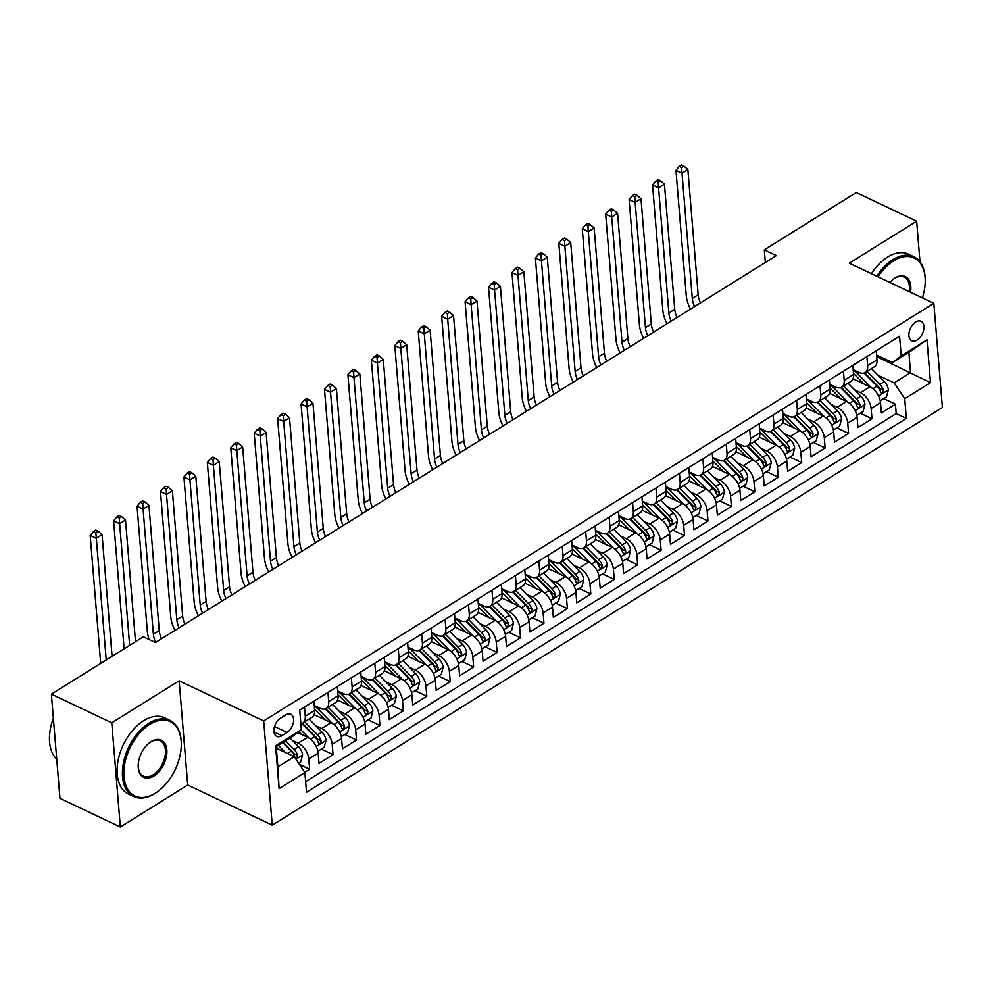 <?xml version="1.0" encoding="UTF-8"?>
<svg xmlns="http://www.w3.org/2000/svg" width="992" height="992" viewBox="0 0 992 992"><rect width="100%" height="100%" fill="white"/><g stroke="black" fill="none" stroke-linecap="round" stroke-linejoin="round"><path stroke-width="1.49" d="M915.666 322.04A10.8 6.584 115.4 0 0 909.168 332.047A10.8 6.584 115.4 0 0 911.784 340.802A10.8 6.584 115.4 0 0 917.154 340.058A10.8 6.584 115.4 0 0 923.651 330.051A10.8 6.584 115.4 0 0 921.035 321.296A10.8 6.584 115.4 0 0 915.666 322.04M272.254 825.158L942.4 407.514L933.832 303.316L263.686 720.948L272.254 825.158L187.711 785.019L179.143 680.822L111.774 722.796L120.342 827.006L187.711 785.019M120.342 827.006L59.954 798.337L51.386 694.14L111.774 722.796M304.718 772.322L309.64 769.259L299.448 764.41M297.662 732.567L307.582 737.279A13.491 7.75 58.1 0 1 318.159 753.126L319.015 763.406L333.064 754.652L321.358 749.096M314.129 714.662L331.006 722.684A13.491 7.75 -121.9 0 1 341.595 738.532L342.438 748.811L356.5 740.044L344.794 734.489M337.553 700.067L354.442 708.077A13.491 7.75 -121.9 0 1 365.031 723.924L365.874 734.204L379.936 725.45L368.23 719.882M360.989 685.46L377.865 693.47A13.491 7.75 -121.9 0 1 388.455 709.33L389.31 719.609L403.36 710.842L391.654 705.287M384.425 670.852L401.301 678.875A13.491 7.75 -121.9 0 1 411.891 694.722L412.734 705.002L426.796 696.235L415.09 690.68M407.848 656.258L424.737 664.268A13.491 7.75 -121.9 0 1 435.327 680.115L436.17 690.395L450.232 681.64L438.514 676.085M431.284 641.65L448.161 649.661A13.491 7.75 -121.9 0 1 458.75 665.52L459.594 675.8L473.655 667.033L461.95 661.478M454.72 627.043L471.597 635.066A13.491 7.75 -121.9 0 1 482.186 650.913L483.03 661.193L497.091 652.426L485.386 646.871M478.144 612.448L495.033 620.459A13.491 7.75 -121.9 0 1 505.622 636.306L506.466 646.586L520.527 637.831L508.809 632.276M501.58 597.841L518.456 605.852A13.491 7.75 -121.9 0 1 529.046 621.711L529.889 631.991L543.951 623.224L532.245 617.669M525.016 583.246L541.892 591.257A13.491 7.75 -121.9 0 1 552.482 607.104L553.325 617.384L567.387 608.629L555.681 603.062M548.44 568.639L565.328 576.65A13.491 7.75 -121.9 0 1 575.918 592.497L576.761 602.776L590.823 594.022L579.105 588.467M571.876 554.032L588.752 562.055A13.491 7.75 -121.9 0 1 599.342 577.902L600.185 588.182L614.246 579.415L602.541 573.86M595.312 539.437L612.188 547.448A13.491 7.75 -121.9 0 1 622.778 563.295L623.621 573.574L637.682 564.82L625.977 559.252M618.735 524.83L635.624 532.84A13.491 7.75 -121.9 0 1 646.214 548.7L647.057 558.98L661.106 550.213L649.4 544.658M642.171 510.223L659.048 518.246A13.491 7.75 -121.9 0 1 669.637 534.093L670.48 544.372L684.542 535.606L672.836 530.05M665.607 495.628L682.484 503.638A13.491 7.75 -121.9 0 1 693.073 519.486L693.916 529.765L707.978 521.011L696.272 515.456M689.031 481.021L705.92 489.031A13.491 7.75 -121.9 0 1 716.497 504.891L717.352 515.17L731.402 506.404L719.696 500.848M712.467 466.414L729.343 474.436A13.491 7.75 -121.9 0 1 739.933 490.284L740.776 500.563L754.838 491.796L743.132 486.241M735.903 451.819L752.779 459.829A13.491 7.75 -121.9 0 1 763.369 475.676L764.212 485.956L778.274 477.202L766.568 471.646M759.326 437.212L776.215 445.222A13.491 7.75 -121.9 0 1 786.792 461.082L787.648 471.361L801.697 462.594L789.992 457.039M782.762 422.617L799.639 430.627A13.491 7.75 -121.9 0 1 810.228 446.474L811.072 456.754L825.133 448L813.428 442.432M806.198 408.01L823.075 416.02A13.491 7.75 -121.9 0 1 833.664 431.88L834.508 442.147L848.569 433.392L836.864 427.837M829.622 393.402L846.511 401.425A13.491 7.75 -121.9 0 1 857.088 417.272L857.944 427.552L871.993 418.785L860.287 413.23M866.884 356.587L867.628 365.701A13.491 7.75 58.1 0 1 865.111 372.57A13.491 7.75 58.1 0 1 858.898 372.384L853.182 369.669M843.448 371.182L844.204 380.308A13.491 7.75 58.1 0 1 841.675 387.165A13.491 7.75 58.1 0 1 835.462 386.979L829.746 384.264M820.024 385.789L820.768 394.903A13.491 7.75 58.1 0 1 818.239 401.772A13.491 7.75 58.1 0 1 812.039 401.586L806.31 398.871M796.588 400.396L797.332 409.51A13.491 7.75 58.1 0 1 794.815 416.38A13.491 7.75 58.1 0 1 788.603 416.194L782.886 413.478M773.152 414.991L773.909 424.117A13.491 7.75 58.1 0 1 771.379 430.974A13.491 7.75 58.1 0 1 765.167 430.788L759.45 428.073M749.729 429.598L750.473 438.712A13.491 7.75 58.1 0 1 747.943 445.582A13.491 7.75 58.1 0 1 741.743 445.396L736.027 442.68M726.293 444.193L727.037 453.319A13.491 7.75 58.1 0 1 724.52 460.176A13.491 7.75 58.1 0 1 718.307 459.99L712.591 457.287M702.857 458.8L703.613 467.914A13.491 7.75 58.1 0 1 701.084 474.784A13.491 7.75 58.1 0 1 694.871 474.598L689.155 471.882M679.433 473.407L680.177 482.521A13.491 7.75 58.1 0 1 677.648 489.391A13.491 7.75 58.1 0 1 671.448 489.205L665.731 486.489M655.997 488.002L656.741 497.128A13.491 7.75 58.1 0 1 654.224 503.986A13.491 7.75 58.1 0 1 648.012 503.8L642.295 501.096M632.561 502.609L633.318 511.723A13.491 7.75 58.1 0 1 630.788 518.593A13.491 7.75 58.1 0 1 624.576 518.407L618.859 515.691M609.138 517.216L609.882 526.33A13.491 7.75 58.1 0 1 607.364 533.2A13.491 7.75 58.1 0 1 601.152 533.014L595.436 530.298M585.702 531.811L586.458 540.938A13.491 7.75 58.1 0 1 583.928 547.795A13.491 7.75 58.1 0 1 577.716 547.609L572 544.893M562.266 546.418L563.022 555.532A13.491 7.75 58.1 0 1 560.492 562.402A13.491 7.75 58.1 0 1 554.28 562.216L548.564 559.5M538.842 561.026L539.586 570.14A13.491 7.75 58.1 0 1 537.069 577.009A13.491 7.75 58.1 0 1 530.856 576.823L525.14 574.108M515.406 575.62L516.162 584.747A13.491 7.75 58.1 0 1 513.633 591.604A13.491 7.75 58.1 0 1 507.42 591.418L501.704 588.702M491.97 590.228L492.726 599.342A13.491 7.75 58.1 0 1 490.197 606.211A13.491 7.75 58.1 0 1 483.984 606.025L478.268 603.31M468.546 604.822L469.29 613.949A13.491 7.75 58.1 0 1 466.773 620.806A13.491 7.75 58.1 0 1 460.561 620.62L454.844 617.917M445.11 619.43L445.867 628.544A13.491 7.75 58.1 0 1 443.337 635.413A13.491 7.75 58.1 0 1 437.125 635.227L431.408 632.512M421.687 634.037L422.431 643.151A13.491 7.75 58.1 0 1 419.901 650.02A13.491 7.75 58.1 0 1 413.689 649.834L407.972 647.119M398.251 648.632L398.995 657.758A13.491 7.75 58.1 0 1 396.478 664.615A13.491 7.75 58.1 0 1 390.265 664.429L384.549 661.726M374.815 663.239L375.571 672.353A13.491 7.75 58.1 0 1 373.042 679.222A13.491 7.75 58.1 0 1 366.829 679.036L361.113 676.321M351.391 677.846L352.135 686.96A13.491 7.75 58.1 0 1 349.606 693.83A13.491 7.75 58.1 0 1 343.406 693.644L337.677 690.928M327.955 692.441L328.699 701.567A13.491 7.75 58.1 0 1 326.182 708.424A13.491 7.75 58.1 0 1 319.97 708.238L314.253 705.523M51.386 694.14L143.356 636.827L155.434 642.556L776.376 255.589L764.299 249.848L765.34 262.458M281.889 735.655L287.048 732.443A10.453 6.374 115.4 0 0 293.347 722.746A10.453 6.374 115.4 0 0 290.817 714.265A10.453 6.374 115.4 0 0 285.609 714.984L280.451 718.196A10.453 6.374 115.4 0 0 274.164 727.892A10.453 6.374 115.4 0 0 276.694 736.374A10.453 6.374 115.4 0 0 281.889 735.655L273.953 731.885M892.478 362.588L901.207 355.917L899.583 336.201L299.733 710.024L301.357 729.74L292.628 736.424L276.222 746.641L277.884 766.915L294.289 756.698L304.879 772.545L306.503 792.261L906.353 418.438L904.729 398.722L894.139 382.875L910.544 372.645L908.87 352.371L892.478 362.588L876.606 355.062M901.207 355.917L926.987 339.847L930.508 382.664L904.729 398.722M304.879 772.545L279.099 788.615L275.578 745.81L301.357 729.74M854.546 389.794L860.56 392.658A13.491 7.75 58.1 0 1 871.15 408.506L871.993 418.785M853.058 378.808L869.934 386.818L860.56 392.658M831.11 404.401L837.136 407.266A13.491 7.75 58.1 0 1 847.726 423.113L848.569 433.392M807.686 419.008L813.7 421.86A13.491 7.75 58.1 0 1 824.29 437.72L825.133 448M784.25 433.603L790.264 436.468A13.491 7.75 58.1 0 1 800.854 452.315L801.697 462.594M760.814 448.21L766.841 451.062A13.491 7.75 58.1 0 1 777.43 466.922L778.274 477.202M737.391 462.818L743.405 465.67A13.491 7.75 58.1 0 1 753.994 481.517L754.838 491.796M713.955 477.412L719.969 480.277A13.491 7.75 58.1 0 1 730.558 496.124L731.402 506.404M690.519 492.02L696.545 494.872A13.491 7.75 58.1 0 1 707.135 510.731L707.978 521.011M667.095 506.627L673.109 509.479A13.491 7.75 58.1 0 1 683.699 525.326L684.542 535.606M643.659 521.222L649.673 524.086A13.491 7.75 58.1 0 1 660.263 539.933L661.106 550.213M620.223 535.829L626.25 538.681A13.491 7.75 58.1 0 1 636.839 554.54L637.682 564.82M596.8 550.424L602.814 553.288A13.491 7.75 58.1 0 1 613.403 569.135L614.246 579.415M573.364 565.031L579.378 567.895A13.491 7.75 58.1 0 1 589.967 583.742L590.823 594.022M549.928 579.638L555.954 582.49A13.491 7.75 58.1 0 1 566.544 598.35L567.387 608.629M526.504 594.233L532.518 597.097A13.491 7.75 58.1 0 1 543.108 612.944L543.951 623.224M503.068 608.84L509.094 611.692A13.491 7.75 58.1 0 1 519.672 627.552L520.527 637.831M479.632 623.447L485.658 626.299A13.491 7.75 58.1 0 1 496.248 642.146L497.091 652.426M456.208 638.042L462.222 640.906A13.491 7.75 58.1 0 1 472.812 656.754L473.655 667.033M432.772 652.649L438.799 655.501A13.491 7.75 58.1 0 1 449.376 671.361L450.232 681.64M409.336 667.256L415.363 670.108A13.491 7.75 58.1 0 1 425.952 685.956L426.796 696.235M385.913 681.851L391.927 684.716A13.491 7.75 58.1 0 1 402.516 700.563L403.36 710.842M362.477 696.458L368.503 699.31A13.491 7.75 58.1 0 1 379.093 715.17L379.936 725.45M339.053 711.053L345.067 713.918A13.491 7.75 58.1 0 1 355.657 729.765L356.5 740.044M315.617 725.66L321.631 728.525A13.491 7.75 58.1 0 1 332.221 744.372L333.064 754.652M292.181 740.268L298.208 743.12A13.491 7.75 58.1 0 1 308.797 758.979L309.64 769.259M305.623 781.671L896.21 413.614L895.429 404.19L883.723 398.623M869.934 386.818A13.491 7.75 -121.9 0 1 880.524 402.665L881.367 412.945L895.429 404.19M313.894 701.208L314.65 710.322A13.491 7.75 58.1 0 1 312.12 717.191L302.746 723.032A13.491 7.75 58.1 0 1 300.861 723.689M304.519 707.048L305.276 716.162A13.491 7.75 58.1 0 1 302.746 723.032M326.182 708.424L335.556 702.584A13.491 7.75 -121.9 0 0 338.074 695.727L337.33 686.6M349.606 693.83L358.98 687.989A13.491 7.75 -121.9 0 0 361.51 681.12L360.753 672.006M373.042 679.222L382.416 673.382A13.491 7.75 -121.9 0 0 384.946 666.512L384.189 657.398M396.478 664.615L405.852 658.775A13.491 7.75 -121.9 0 0 408.369 651.918L407.625 642.791M419.901 650.02L429.276 644.18A13.491 7.75 -121.9 0 0 431.805 637.31L431.049 628.196M443.337 635.413L452.712 629.573A13.491 7.75 -121.9 0 0 455.229 622.703L454.485 613.589M466.773 620.806L476.135 614.966A13.491 7.75 -121.9 0 0 478.665 608.108L477.921 598.982M490.197 606.211L499.571 600.371A13.491 7.75 -121.9 0 0 502.101 593.501L501.344 584.387M513.633 591.604L523.007 585.764A13.491 7.75 -121.9 0 0 525.524 578.906L524.78 569.78M537.069 577.009L546.431 571.169A13.491 7.75 -121.9 0 0 548.96 564.299L548.216 555.173M560.492 562.402L569.867 556.562A13.491 7.75 -121.9 0 0 572.396 549.692L571.64 540.578M583.928 547.795L593.303 541.954A13.491 7.75 -121.9 0 0 595.82 535.097L595.076 525.971M607.364 533.2L616.726 527.36A13.491 7.75 -121.9 0 0 619.256 520.49L618.512 511.376M630.788 518.593L640.162 512.752A13.491 7.75 -121.9 0 0 642.692 505.883L641.936 496.769M654.224 503.986L663.598 498.145A13.491 7.75 -121.9 0 0 666.116 491.288L665.372 482.162M677.648 489.391L687.022 483.55A13.491 7.75 -121.9 0 0 689.552 476.681L688.808 467.567M701.084 474.784L710.458 468.943A13.491 7.75 -121.9 0 0 712.988 462.074L712.231 452.96M724.52 460.176L733.894 454.336A13.491 7.75 -121.9 0 0 736.411 447.479L735.667 438.352M747.943 445.582L757.318 439.741A13.491 7.75 -121.9 0 0 759.847 432.872L759.103 423.758M771.379 430.974L780.754 425.134A13.491 7.75 -121.9 0 0 783.283 418.277L782.527 409.15M794.815 416.38L804.19 410.539A13.491 7.75 -121.9 0 0 806.707 403.67L805.963 394.543M818.239 401.772L827.613 395.932A13.491 7.75 -121.9 0 0 830.143 389.062L829.386 379.948M841.675 387.165L851.049 381.325A13.491 7.75 -121.9 0 0 853.579 374.468L852.822 365.341M865.111 372.57L874.485 366.73A13.491 7.75 -121.9 0 0 877.002 359.86L876.258 350.746M276.346 748.179L294.289 756.698M919.993 261.752L916.658 221.204L856.27 192.535L764.299 249.848M922.982 298.158L922.845 296.397M916.658 221.204L849.288 263.178L933.832 303.316M179.143 680.822L263.686 720.948M876.742 356.599L930.508 382.664M877.97 375.199L894.139 382.875M896.21 413.614L906.353 418.438M276.222 746.641L275.578 745.81M277.884 766.915L279.099 788.615M926.987 339.847L908.87 352.371M298.654 763.245L300.7 761.968L302.585 754.875A8.94 5.134 -121.9 0 0 298.518 746.678L289.999 738.06M285.25 752.407L278.281 745.352M278.268 749.096L276.26 747.063M282.732 742.586L291.251 751.204A8.94 5.134 58.1 0 1 294.847 757.144L295.616 758.21L296.819 758L297.662 755.396A8.94 5.134 -121.9 0 0 294.066 749.444L285.547 740.826M283.253 742.264L292.925 752.048A4.551 2.616 58.1 0 1 294.178 753.746L297.662 755.396M112.084 656.307L102.077 534.638L96.224 538.284L90.185 535.42L100.477 660.61A25.296 14.533 -121.9 0 0 100.837 663.326M106.231 659.965L95.864 532.667L98.208 531.204L95.79 530.063L93.446 531.526L95.864 532.667M93.446 531.526L90.185 535.42M102.077 534.638L98.208 531.204M149.742 724.433A41.156 25.085 115.4 0 0 123.975 776.6A41.156 25.085 115.4 0 0 155.384 793.141A41.156 25.085 115.4 0 0 158.72 790.822A41.156 25.085 115.4 0 0 181.276 743.306A41.156 25.085 115.4 0 0 149.742 724.433M158.435 791.046A42.16 25.705 -64.6 0 1 158.15 791.269A42.16 25.705 -64.6 0 1 154.727 793.65A42.16 25.705 -64.6 0 1 133.759 796.539A42.16 25.705 -64.6 0 1 123.566 762.34A42.16 25.705 -64.6 0 1 148.949 723.242A42.16 25.705 -64.6 0 1 169.917 720.353A42.16 25.705 -64.6 0 1 181.251 742.574A42.16 25.705 -64.6 0 1 181.263 742.946M151.144 741.607A20.572 12.549 -64.6 0 1 166.854 749.878A20.572 12.549 -64.6 0 1 153.971 775.967A20.572 12.549 -64.6 0 1 138.21 766.531A20.572 12.549 -64.6 0 1 149.482 742.772A20.572 12.549 -64.6 0 1 151.144 741.607M138.198 766.159A19.567 11.929 115.4 0 0 143.443 776.116A19.567 11.929 115.4 0 0 153.177 774.777A19.567 11.929 115.4 0 0 164.957 756.636A19.567 11.929 115.4 0 0 160.233 740.764A19.567 11.929 115.4 0 0 150.499 742.103A19.567 11.929 115.4 0 0 149.197 742.996M56.73 759.128A42.16 25.705 -64.6 0 1 53.37 718.208M133.759 796.539L128.439 794.009A42.16 25.705 -64.6 0 1 118.246 759.81A42.16 25.705 -64.6 0 1 143.629 720.713A42.16 25.705 -64.6 0 1 164.61 717.824L169.917 720.353M922.374 297.873A41.156 25.085 115.4 0 0 925.226 279.67A41.156 25.085 115.4 0 0 893.693 260.797A41.156 25.085 115.4 0 0 878.056 276.83M876.767 276.222A42.16 25.705 -64.6 0 1 892.899 259.606A42.16 25.705 -64.6 0 1 913.88 256.717A42.16 25.705 -64.6 0 1 925.214 278.938A42.16 25.705 -64.6 0 1 925.214 279.31M889.936 282.472A20.572 12.549 -64.6 0 1 893.445 279.136A20.572 12.549 -64.6 0 1 895.106 277.971A20.572 12.549 -64.6 0 1 910.507 292.243M909.168 291.598A19.567 11.929 115.4 0 0 904.183 277.128A19.567 11.929 115.4 0 0 894.449 278.467A19.567 11.929 115.4 0 0 893.147 279.36M871.447 273.705A42.16 25.705 -64.6 0 1 887.58 257.077A42.16 25.705 -64.6 0 1 908.56 254.188L913.88 256.717M317.886 751.254L324.136 747.36L326.008 740.268A8.94 5.134 -121.9 0 0 321.954 732.071L309.107 719.076M308.859 737.986L300.998 730.025M301.692 734.489L298.877 731.637M301.742 723.503L314.687 736.597A8.94 5.134 58.1 0 1 318.271 742.549L319.052 743.616L320.242 743.392L321.086 740.788A8.94 5.134 -121.9 0 0 317.502 734.849L304.656 721.841M302.337 723.255L316.361 737.453A4.551 2.616 58.1 0 1 317.614 739.139L321.086 740.788M135.52 641.712L125.513 520.031L119.648 523.677L113.609 520.812L123.913 646.003A25.296 14.533 -121.9 0 0 124.273 648.718M129.654 645.358L119.648 523.677L119.3 518.072L121.644 516.609L119.226 515.456L116.882 516.919L119.3 518.072M116.882 516.919L113.609 520.812M125.513 520.031L121.644 516.609M341.322 736.659L347.56 732.766L349.444 725.673A8.94 5.134 -121.9 0 0 345.377 717.464L332.531 704.469M332.295 723.391L318.717 709.64A25.804 14.83 -121.9 0 0 314.278 705.82M325.128 719.882L317.576 712.244A21.415 12.301 -121.9 0 0 314.588 709.59M325.165 708.896L338.123 722.002A8.94 5.134 58.1 0 1 341.707 727.942L342.488 729.008L343.678 728.785L344.522 726.194A8.94 5.134 -121.9 0 0 340.926 720.242L328.079 707.246M325.76 708.66L339.785 722.846A4.551 2.616 58.1 0 1 341.05 724.544L344.522 726.194M155.719 642.382A16.864 9.684 58.1 0 1 153.376 634.26L143.084 509.082L137.045 506.218L147.337 631.396A25.296 14.533 -121.9 0 0 149.184 639.58M161.572 638.724A16.864 9.684 58.1 0 1 159.241 630.614L148.949 505.424L143.084 509.082L142.724 503.465L145.068 502.002L142.662 500.861L140.318 502.312L142.724 503.465M140.318 502.312L137.045 506.218M148.949 505.424L145.068 502.002M364.746 722.052L370.996 718.158L372.88 711.066A8.94 5.134 -121.9 0 0 368.813 702.869L355.967 689.862M355.731 708.784L342.153 695.045A25.804 14.83 -121.9 0 0 337.702 691.213M348.564 705.287L341.012 697.649A21.415 12.301 -121.9 0 0 338.012 694.983M348.601 694.288L361.547 707.395A8.94 5.134 58.1 0 1 365.143 713.335L365.912 714.401L367.114 714.19L367.945 711.586A8.94 5.134 -121.9 0 0 364.362 705.647L351.515 692.639M349.196 694.053L363.221 708.238A4.551 2.616 58.1 0 1 364.473 709.937L367.945 711.586M179.155 627.775A16.864 9.684 58.1 0 1 176.812 619.665L166.52 494.475L160.481 491.61L170.773 616.801A25.296 14.533 -121.9 0 0 174.989 630.366M185.008 624.129A16.864 9.684 58.1 0 1 182.664 616.007L172.372 490.829L166.52 494.475L166.16 488.858L168.504 487.407L166.086 486.254L163.742 487.717L166.16 488.858M163.742 487.717L160.481 491.61M172.372 490.829L168.504 487.407M388.182 707.445L394.432 703.564L396.304 696.471A8.94 5.134 -121.9 0 0 392.249 688.262L379.403 675.267M379.155 694.177L365.577 680.438A25.804 14.83 -121.9 0 0 361.138 676.618M371.988 690.68L364.436 683.042A21.415 12.301 -121.9 0 0 361.448 680.388M372.037 679.694L384.983 692.788A8.94 5.134 58.1 0 1 388.566 698.74L389.348 699.806L390.538 699.583L391.381 696.992A8.94 5.134 -121.9 0 0 387.798 691.04L374.939 678.032M372.632 679.446L386.657 693.644A4.551 2.616 58.1 0 1 387.909 695.33L391.381 696.992M202.579 613.168A16.864 9.684 58.1 0 1 200.235 605.058L189.943 479.88L183.904 477.003L194.196 602.194A25.296 14.533 -121.9 0 0 198.425 615.772M208.444 609.522A16.864 9.684 58.1 0 1 206.1 601.412L195.808 476.222L189.943 479.88L189.596 474.263L191.94 472.8L189.522 471.646L187.178 473.11L189.596 474.263M187.178 473.11L183.904 477.003M195.808 476.222L191.94 472.8M411.618 692.85L417.855 688.956L419.74 681.864A8.94 5.134 -121.9 0 0 415.673 673.667L402.826 660.66M402.591 679.582L389.013 665.843A25.804 14.83 -121.9 0 0 384.574 662.011M395.424 676.073L387.872 668.434A21.415 12.301 -121.9 0 0 384.884 665.781M395.461 665.086L408.406 678.193A8.94 5.134 58.1 0 1 412.002 684.133L412.784 685.199L413.974 684.976L414.817 682.384A8.94 5.134 -121.9 0 0 411.221 676.432L398.375 663.437M396.056 664.851L410.08 679.036A4.551 2.616 58.1 0 1 411.345 680.735L414.817 682.384M226.015 598.573A16.864 9.684 58.1 0 1 223.671 590.451L213.379 465.273L207.34 462.408L217.632 587.586A25.296 14.533 -121.9 0 0 221.848 601.164M231.868 594.915A16.864 9.684 58.1 0 1 229.536 586.805L219.244 461.627L213.379 465.273L213.02 459.656L215.363 458.192L212.958 457.052L210.614 458.515L213.02 459.656M210.614 458.515L207.34 462.408M219.244 461.627L215.363 458.192M435.042 678.243L441.291 674.349L443.164 667.256A8.94 5.134 -121.9 0 0 439.109 659.06L426.262 646.052M426.027 664.975L412.449 651.236A25.804 14.83 -121.9 0 0 407.997 647.416M418.86 661.478L411.308 653.84A21.415 12.301 -121.9 0 0 408.307 651.174M418.897 650.479L431.842 663.586A8.94 5.134 58.1 0 1 435.438 669.538L436.207 670.592L437.41 670.381L438.241 667.777A8.94 5.134 -121.9 0 0 434.657 661.838L421.811 648.83M419.492 650.244L433.516 664.429A4.551 2.616 58.1 0 1 434.769 666.128L438.241 667.777M249.451 583.966A16.864 9.684 58.1 0 1 247.107 575.856L236.815 450.666L230.776 447.801L241.068 572.992A25.296 14.533 -121.9 0 0 245.284 586.557M255.304 580.32A16.864 9.684 58.1 0 1 252.96 572.198L242.668 447.02L236.815 450.666L236.456 445.048L238.799 443.598L236.381 442.444L234.038 443.908L236.456 445.048M234.038 443.908L230.776 447.801M242.668 447.02L238.799 443.598M458.478 663.636L464.727 659.754L466.6 652.662A8.94 5.134 -121.9 0 0 462.545 644.453L449.686 631.458M449.45 650.368L435.872 636.628A25.804 14.83 -121.9 0 0 431.433 632.809M442.283 646.871L434.732 639.232A21.415 12.301 -121.9 0 0 431.743 636.579M442.333 635.884L455.278 648.979A8.94 5.134 58.1 0 1 458.862 654.931L459.643 655.997L460.834 655.774L461.677 653.182A8.94 5.134 -121.9 0 0 458.093 647.23L445.234 634.223M442.928 635.636L456.952 649.834A4.551 2.616 58.1 0 1 458.205 651.533L461.677 653.182M272.874 569.371A16.864 9.684 58.1 0 1 270.531 561.249L260.239 436.071L254.2 433.194L264.492 558.384A25.296 14.533 -121.9 0 0 268.72 571.962M278.74 565.713A16.864 9.684 58.1 0 1 276.396 557.603L266.104 432.413L260.239 436.071L259.892 430.454L262.235 428.99L259.817 427.837L257.474 429.3L259.892 430.454M257.474 429.3L254.2 433.194M266.104 432.413L262.235 428.99M481.914 649.041L488.151 645.147L490.036 638.054A8.94 5.134 -121.9 0 0 485.968 629.858L473.122 616.85M472.886 635.773L459.308 622.034A25.804 14.83 -121.9 0 0 454.869 618.202M465.719 632.276L458.168 624.625A21.415 12.301 -121.9 0 0 455.179 621.972M465.756 621.277L478.702 634.384A8.94 5.134 58.1 0 1 482.298 640.324L483.079 641.39L484.27 641.167L485.113 638.575A8.94 5.134 -121.9 0 0 481.517 632.623L468.67 619.628M466.352 621.042L480.376 635.227A4.551 2.616 58.1 0 1 481.628 636.926L485.113 638.575M296.31 554.764A16.864 9.684 58.1 0 1 293.967 546.654L283.675 421.464L277.636 418.599L287.928 543.777A25.296 14.533 -121.9 0 0 292.144 557.355M302.163 551.118A16.864 9.684 58.1 0 1 299.82 542.996L289.528 417.818L283.675 421.464L283.315 415.846L285.659 414.383L283.253 413.242L280.91 414.706L283.315 415.846M280.91 414.706L277.636 418.599M289.528 417.818L285.659 414.383M505.337 634.434L511.587 630.54L513.459 623.447A8.94 5.134 -121.9 0 0 509.404 615.251L496.558 602.243M496.322 621.166L482.744 607.426A25.804 14.83 -121.9 0 0 478.293 603.607M489.143 617.669L481.604 610.03A21.415 12.301 -121.9 0 0 478.603 607.377M489.192 606.67L502.138 619.777A8.94 5.134 58.1 0 1 505.734 625.729L506.503 626.795L507.706 626.572L508.536 623.968A8.94 5.134 -121.9 0 0 504.953 618.028L492.106 605.021M489.788 606.434L503.812 620.632A4.551 2.616 58.1 0 1 505.064 622.319L508.536 623.968M319.746 540.156A16.864 9.684 58.1 0 1 317.403 532.047L307.111 406.856L301.072 403.992L311.364 529.182A25.296 14.533 -121.9 0 0 315.58 542.748M325.599 536.511A16.864 9.684 58.1 0 1 323.256 528.401L312.964 403.211L307.111 406.856L306.751 401.239L309.095 399.788L306.677 398.635L304.333 400.098L306.751 401.239M304.333 400.098L301.072 403.992M312.964 403.211L309.095 399.788M528.773 619.839L535.023 615.945L536.895 608.852A8.94 5.134 -121.9 0 0 532.84 600.644L519.982 587.648M519.746 606.558L506.168 592.819A25.804 14.83 -121.9 0 0 501.729 589M512.579 603.062L505.027 595.423A21.415 12.301 -121.9 0 0 502.039 592.77M512.628 592.075L525.574 605.17A8.94 5.134 58.1 0 1 529.158 611.122L529.939 612.188L531.129 611.965L531.972 609.373A8.94 5.134 -121.9 0 0 528.389 603.421L515.53 590.426M513.224 591.84L527.236 606.025A4.551 2.616 58.1 0 1 528.5 607.724L531.972 609.373M343.17 525.562A16.864 9.684 58.1 0 1 340.826 517.44L330.534 392.262L324.496 389.397L334.788 514.575A25.296 14.533 -121.9 0 0 339.016 528.153M349.035 521.904A16.864 9.684 58.1 0 1 346.692 513.794L336.4 388.604L330.534 392.262L330.187 386.644L332.531 385.181L330.113 384.04L327.769 385.491L330.187 386.644M327.769 385.491L324.496 389.397M336.4 388.604L332.531 385.181M552.209 605.232L558.446 601.338L560.331 594.245A8.94 5.134 -121.9 0 0 556.264 586.049L543.418 573.041M543.182 591.964L529.604 578.224A25.804 14.83 -121.9 0 0 525.165 574.393M536.015 588.467L528.463 580.828A21.415 12.301 -121.9 0 0 525.475 578.162M536.052 577.468L548.998 590.575A8.94 5.134 58.1 0 1 552.594 596.514L553.375 597.581L554.565 597.37L555.408 594.766A8.94 5.134 -121.9 0 0 551.812 588.814L538.966 575.819M536.647 577.232L550.672 591.418A4.551 2.616 58.1 0 1 551.924 593.117L555.408 594.766M366.606 510.954A16.864 9.684 58.1 0 1 364.262 502.845L353.97 377.654L347.932 374.79L358.224 499.98A25.296 14.533 -121.9 0 0 362.44 513.546M372.459 507.309A16.864 9.684 58.1 0 1 370.115 499.187L359.823 374.009L353.97 377.654L353.611 372.037L355.954 370.574L353.549 369.433L351.205 370.896L353.611 372.037M351.205 370.896L347.932 374.79M359.823 374.009L355.954 370.574M575.633 590.624L581.882 586.731L583.755 579.638A8.94 5.134 -121.9 0 0 579.7 571.442L566.854 558.446M566.618 577.356L553.04 563.617A25.804 14.83 -121.9 0 0 548.588 559.798M559.438 573.86L551.899 566.221A21.415 12.301 -121.9 0 0 548.898 563.568M559.488 562.873L572.434 575.968A8.94 5.134 58.1 0 1 576.03 581.92L576.798 582.986L578.001 582.763L578.832 580.159A8.94 5.134 -121.9 0 0 575.248 574.219L562.402 561.212M560.083 562.625L574.108 576.823A4.551 2.616 58.1 0 1 575.36 578.51L578.832 580.159M390.042 496.347A16.864 9.684 58.1 0 1 387.698 488.238L377.406 363.047L371.368 360.183L381.66 485.373A25.296 14.533 -121.9 0 0 385.876 498.939M395.895 492.702A16.864 9.684 58.1 0 1 393.551 484.592L383.259 359.402L377.406 363.047L377.047 357.442L379.39 355.979L376.972 354.826L374.629 356.289L377.047 357.442M374.629 356.289L371.368 360.183M383.259 359.402L379.39 355.979M599.069 576.03L605.318 572.136L607.191 565.043A8.94 5.134 -121.9 0 0 603.124 556.834L590.277 543.839M590.042 562.762L576.464 549.01A25.804 14.83 -121.9 0 0 572.024 545.191M582.874 559.252L575.323 551.614A21.415 12.301 -121.9 0 0 572.334 548.96M582.924 548.266L595.87 561.373A8.94 5.134 58.1 0 1 599.453 567.312L600.234 568.379L601.425 568.156L602.268 565.564A8.94 5.134 -121.9 0 0 598.672 559.612L585.826 546.617M583.519 548.03L597.531 562.216A4.551 2.616 58.1 0 1 598.796 563.915L602.268 565.564M413.466 481.752A16.864 9.684 58.1 0 1 411.122 473.63L400.83 348.452L394.791 345.588L405.083 470.766A25.296 14.533 -121.9 0 0 409.312 484.344M419.331 478.094A16.864 9.684 58.1 0 1 416.987 469.985L406.695 344.794L400.83 348.452L400.483 342.835L402.826 341.372L400.408 340.231L398.065 341.682L400.483 342.835M398.065 341.682L394.791 345.588M406.695 344.794L402.826 341.372M622.505 561.422L628.742 557.529L630.627 550.436A8.94 5.134 -121.9 0 0 626.56 542.24L613.713 529.232M613.478 548.154L599.9 534.415A25.804 14.83 -121.9 0 0 595.46 530.584M606.31 544.658L598.759 537.019A21.415 12.301 -121.9 0 0 595.77 534.353M606.348 533.659L619.293 546.766A8.94 5.134 58.1 0 1 622.889 552.705L623.658 553.772L624.861 553.561L625.704 550.957A8.94 5.134 -121.9 0 0 622.108 545.017L609.262 532.01M606.943 533.423L620.967 547.609A4.551 2.616 58.1 0 1 622.22 549.308L625.704 550.957M436.902 467.145A16.864 9.684 58.1 0 1 434.558 459.036L424.266 333.845L418.227 330.981L428.519 456.171A25.296 14.533 -121.9 0 0 432.735 469.737M442.754 463.5A16.864 9.684 58.1 0 1 440.411 455.378L430.119 330.2L424.266 333.845L423.906 328.228L426.25 326.777L423.832 325.624L421.501 327.087L423.906 328.228M421.501 327.087L418.227 330.981M430.119 330.2L426.25 326.777M645.928 546.815L652.178 542.934L654.05 535.841A8.94 5.134 -121.9 0 0 649.996 527.632L637.149 514.637M636.914 533.547L623.336 519.808A25.804 14.83 -121.9 0 0 618.884 515.989M629.734 530.05L622.195 522.412A21.415 12.301 -121.9 0 0 619.194 519.758M629.784 519.064L642.729 532.158A8.94 5.134 58.1 0 1 646.325 538.11L647.094 539.177L648.297 538.954L649.128 536.362A8.94 5.134 -121.9 0 0 645.544 530.41L632.698 517.402M630.379 518.816L644.403 533.014A4.551 2.616 58.1 0 1 645.656 534.7L649.128 536.362M460.325 452.538A16.864 9.684 58.1 0 1 457.994 444.428L447.702 319.25L441.663 316.374L451.955 441.564A25.296 14.533 -121.9 0 0 456.171 455.142M466.19 448.892A16.864 9.684 58.1 0 1 463.847 440.783L453.555 315.592L447.702 319.25L447.342 313.633L449.686 312.17L447.268 311.017L444.924 312.48L447.342 313.633M444.924 312.48L441.663 316.374M453.555 315.592L449.686 312.17M669.364 532.22L675.602 528.327L677.486 521.234A8.94 5.134 -121.9 0 0 673.419 513.038L660.573 500.03M660.337 518.952L646.759 505.213A25.804 14.83 -121.9 0 0 642.32 501.382M653.17 515.443L645.618 507.805A21.415 12.301 -121.9 0 0 642.63 505.151M653.22 504.457L666.165 517.564A8.94 5.134 58.1 0 1 669.749 523.503L670.53 524.57L671.72 524.346L672.564 521.755A8.94 5.134 -121.9 0 0 668.968 515.803L656.121 502.808M653.815 504.221L667.827 518.407A4.551 2.616 58.1 0 1 669.092 520.106L672.564 521.755M483.761 437.943A16.864 9.684 58.1 0 1 481.418 429.821L471.126 304.643L465.087 301.779L475.379 426.957A25.296 14.533 -121.9 0 0 479.607 440.535M489.626 434.285A16.864 9.684 58.1 0 1 487.283 426.176L476.991 300.998L471.126 304.643L470.778 299.026L473.122 297.563L470.704 296.422L468.36 297.885L470.778 299.026M468.36 297.885L465.087 301.779M476.991 300.998L473.122 297.563M692.8 517.613L699.038 513.72L700.922 506.627A8.94 5.134 -121.9 0 0 696.855 498.43L684.009 485.423M683.773 504.345L670.195 490.606A25.804 14.83 -121.9 0 0 665.744 486.787M676.606 500.848L669.054 493.21A21.415 12.301 -121.9 0 0 666.054 490.544M676.643 489.85L689.589 502.956A8.94 5.134 58.1 0 1 693.185 508.908L693.954 509.962L695.156 509.752L696 507.148A8.94 5.134 -121.9 0 0 692.404 501.208L679.557 488.2M677.238 489.614L691.263 503.8A4.551 2.616 58.1 0 1 692.515 505.498L696 507.148M507.197 423.336A16.864 9.684 58.1 0 1 504.854 415.226L494.562 290.036L488.523 287.172L498.815 412.362A25.296 14.533 -121.9 0 0 503.031 425.928M513.05 419.69A16.864 9.684 58.1 0 1 510.706 411.568L500.414 286.39L494.562 290.036L494.202 284.419L496.546 282.968L494.128 281.815L491.784 283.278L494.202 284.419M491.784 283.278L488.523 287.172M500.414 286.39L496.546 282.968M716.224 503.006L722.474 499.125L724.346 492.032A8.94 5.134 -121.9 0 0 720.291 483.823L707.445 470.828M707.209 489.738L693.631 475.999A25.804 14.83 -121.9 0 0 689.18 472.18M700.03 486.241L692.49 478.603A21.415 12.301 -121.9 0 0 689.49 475.949M700.079 475.255L713.025 488.349A8.94 5.134 58.1 0 1 716.621 494.301L717.39 495.368L718.592 495.144L719.423 492.553A8.94 5.134 -121.9 0 0 715.84 486.601L702.993 473.593M700.674 475.007L714.699 489.205A4.551 2.616 58.1 0 1 715.951 490.904L719.423 492.553M530.621 408.741A16.864 9.684 58.1 0 1 528.29 400.619L517.998 275.441L511.959 272.564L522.251 397.755A25.296 14.533 -121.9 0 0 526.467 411.333M536.486 405.083A16.864 9.684 58.1 0 1 534.142 396.974L523.85 271.783L517.998 275.441L517.638 269.824L519.982 268.361L517.564 267.208L515.22 268.671L517.638 269.824M515.22 268.671L511.959 272.564M523.85 271.783L519.982 268.361M739.66 488.411L745.897 484.518L747.782 477.425A8.94 5.134 -121.9 0 0 743.715 469.228L730.868 456.221M730.633 475.143L717.055 461.404A25.804 14.83 -121.9 0 0 712.616 457.572M723.466 471.646L715.914 463.996A21.415 12.301 -121.9 0 0 712.926 461.342M723.515 460.648L736.461 473.754A8.94 5.134 58.1 0 1 740.044 479.694L740.826 480.76L742.016 480.537L742.859 477.946A8.94 5.134 -121.9 0 0 739.263 471.994L726.417 458.998M724.11 460.412L738.122 474.598A4.551 2.616 58.1 0 1 739.387 476.296L742.859 477.946M554.057 394.134A16.864 9.684 58.1 0 1 551.713 386.024L541.421 260.834L535.382 257.97L545.674 383.148A25.296 14.533 -121.9 0 0 549.903 396.726M559.91 390.488A16.864 9.684 58.1 0 1 557.578 382.366L547.286 257.188L541.421 260.834L541.074 255.217L543.418 253.754L541 252.613L538.656 254.076L541.074 255.217M538.656 254.076L535.382 257.97M547.286 257.188L543.418 253.754M763.096 473.804L769.333 469.91L771.218 462.818A8.94 5.134 -121.9 0 0 767.151 454.621L754.304 441.614M754.069 460.536L740.491 446.797A25.804 14.83 -121.9 0 0 736.039 442.978M746.902 457.039L739.35 449.401A21.415 12.301 -121.9 0 0 736.349 446.747M746.939 446.04L759.884 459.147A8.94 5.134 58.1 0 1 763.48 465.099L764.249 466.166L765.452 465.942L766.295 463.338A8.94 5.134 -121.9 0 0 762.699 457.399L749.853 444.391M747.534 445.805L761.558 460.003A4.551 2.616 58.1 0 1 762.811 461.689L766.295 463.338M577.493 379.527A16.864 9.684 58.1 0 1 575.149 371.417L564.857 246.227L558.818 243.362L569.11 368.553A25.296 14.533 -121.9 0 0 573.326 382.118M583.346 375.881A16.864 9.684 58.1 0 1 581.002 367.772L570.71 242.581L564.857 246.227L564.498 240.61L566.841 239.159L564.423 238.006L562.08 239.469L564.498 240.61M562.08 239.469L558.818 243.362M570.71 242.581L566.841 239.159M786.52 459.209L792.769 455.316L794.642 448.223A8.94 5.134 -121.9 0 0 790.587 440.014L777.74 427.019M777.492 445.929L763.927 432.19A25.804 14.83 -121.9 0 0 759.475 428.37M770.325 442.432L762.786 434.794A21.415 12.301 -121.9 0 0 759.785 432.14M770.375 431.446L783.32 444.54A8.94 5.134 58.1 0 1 786.904 450.492L787.685 451.558L788.876 451.335L789.719 448.744A8.94 5.134 -121.9 0 0 786.135 442.792L773.289 429.796M770.97 431.21L784.994 445.396A4.551 2.616 58.1 0 1 786.247 447.094L789.719 448.744M600.916 364.932A16.864 9.684 58.1 0 1 598.585 356.81L588.293 231.632L582.254 228.768L592.546 353.946A25.296 14.533 -121.9 0 0 596.762 367.524M606.782 361.274A16.864 9.684 58.1 0 1 604.438 353.164L594.146 227.974L588.293 231.632L587.934 226.015L590.277 224.552L587.859 223.411L585.516 224.862L587.934 226.015M585.516 224.862L582.254 228.768M594.146 227.974L590.277 224.552M809.956 444.602L816.193 440.708L818.078 433.616A8.94 5.134 -121.9 0 0 814.01 425.419L801.164 412.412M800.928 431.334L787.35 417.595A25.804 14.83 -121.9 0 0 782.911 413.763M793.761 427.837L786.21 420.199A21.415 12.301 -121.9 0 0 783.221 417.533M793.798 416.838L806.756 429.945A8.94 5.134 58.1 0 1 810.34 435.885L811.121 436.951L812.312 436.74L813.155 434.136A8.94 5.134 -121.9 0 0 809.559 428.184L796.712 415.189M794.394 416.603L808.418 430.788A4.551 2.616 58.1 0 1 809.683 432.487L813.155 434.136M624.352 350.325A16.864 9.684 58.1 0 1 622.009 342.215L611.717 217.025L605.678 214.16L615.97 339.351A25.296 14.533 -121.9 0 0 620.198 352.916M630.205 346.679A16.864 9.684 58.1 0 1 627.874 338.557L617.582 213.379L611.717 217.025L611.37 211.408L613.701 209.944L611.295 208.804L608.952 210.267L611.37 211.408M608.952 210.267L605.678 214.16M617.582 213.379L613.701 209.944M833.392 429.995L839.629 426.101L841.514 419.008A8.94 5.134 -121.9 0 0 837.446 410.812L824.6 397.817M824.364 416.727L810.786 402.988A25.804 14.83 -121.9 0 0 806.335 399.168M817.197 413.23L809.646 405.592A21.415 12.301 -121.9 0 0 806.645 402.938M817.234 402.244L830.18 415.338A8.94 5.134 58.1 0 1 833.776 421.29L834.545 422.356L835.748 422.133L836.591 419.529A8.94 5.134 -121.9 0 0 832.995 413.59L820.148 400.582M817.83 401.996L831.854 416.194A4.551 2.616 58.1 0 1 833.106 417.88L836.591 419.529M647.788 335.718A16.864 9.684 58.1 0 1 645.445 327.608L635.153 202.418L629.114 199.553L639.406 324.744A25.296 14.533 -121.9 0 0 643.622 338.309M653.641 332.072A16.864 9.684 58.1 0 1 651.298 323.962L641.006 198.772L635.153 202.418L634.793 196.813L637.137 195.35L634.719 194.196L632.375 195.66L634.793 196.813M632.375 195.66L629.114 199.553M641.006 198.772L637.137 195.35M856.815 415.4L863.065 411.506L864.937 404.414A8.94 5.134 -121.9 0 0 860.882 396.205L848.036 383.21M847.788 402.132L834.222 388.38A25.804 14.83 -121.9 0 0 829.771 384.561M840.621 398.623L833.069 390.984A21.415 12.301 -121.9 0 0 830.081 388.331M840.67 387.636L853.616 400.743A8.94 5.134 58.1 0 1 857.2 406.683L857.981 407.749L859.171 407.526L860.014 404.934A8.94 5.134 -121.9 0 0 856.431 398.982L843.584 385.987M841.266 387.401L855.29 401.586A4.551 2.616 58.1 0 1 856.542 403.285L860.014 404.934M671.212 321.123A16.864 9.684 58.1 0 1 668.868 313.001L658.576 187.823L652.538 184.958L662.83 310.136A25.296 14.533 -121.9 0 0 667.058 323.714M677.077 317.465A16.864 9.684 58.1 0 1 674.734 309.355L664.442 184.165L658.576 187.823L658.229 182.206L660.573 180.742L658.155 179.602L655.811 181.052L658.229 182.206M655.811 181.052L652.538 184.958M664.442 184.165L660.573 180.742M880.251 400.793L886.488 396.899L888.373 389.806A8.94 5.134 -121.9 0 0 884.306 381.61L871.46 368.602M871.224 387.525L857.646 373.786A25.804 14.83 -121.9 0 0 853.207 369.954M864.057 384.028L856.505 376.39A21.415 12.301 -121.9 0 0 853.517 373.724M864.094 373.029L877.052 386.136A8.94 5.134 58.1 0 1 880.636 392.076L881.417 393.142L882.607 392.931L883.45 390.327A8.94 5.134 -121.9 0 0 879.854 384.388L867.008 371.38M864.689 372.794L878.714 386.979A4.551 2.616 58.1 0 1 879.978 388.678L883.45 390.327M694.648 306.516A16.864 9.684 58.1 0 1 692.304 298.406L682.012 173.216L675.974 170.351L686.266 295.542A25.296 14.533 -121.9 0 0 690.494 309.107M700.501 302.87A16.864 9.684 58.1 0 1 698.17 294.748L687.878 169.57L682.012 173.216L681.653 167.598L683.996 166.148L681.591 164.994L679.247 166.458L681.653 167.598M679.247 166.458L675.974 170.351M687.878 169.57L683.996 166.148M846.511 401.425L837.136 407.266M823.075 416.02L813.7 421.86M799.639 430.627L790.264 436.468M776.215 445.222L766.841 451.062M752.779 459.829L743.405 465.67M729.343 474.436L719.969 480.277M705.92 489.031L696.545 494.872M682.484 503.638L673.109 509.479M659.048 518.246L649.673 524.086M635.624 532.84L626.25 538.681M612.188 547.448L602.814 553.288M588.752 562.055L579.378 567.895M565.328 576.65L555.954 582.49M541.892 591.257L532.518 597.097M518.456 605.852L509.094 611.692M495.033 620.459L485.658 626.299M471.597 635.066L462.222 640.906M448.161 649.661L438.799 655.501M424.737 664.268L415.363 670.108M401.301 678.875L391.927 684.716M377.865 693.47L368.503 699.31M354.442 708.077L345.067 713.918M331.006 722.684L321.631 728.525M307.582 737.279L298.208 743.12M318.159 753.126L308.797 758.979M880.524 402.665L871.15 408.506M857.088 417.272L847.726 423.113M833.664 431.88L824.29 437.72M810.228 446.474L800.854 452.315M786.792 461.082L777.43 466.922M763.369 475.676L753.994 481.517M739.933 490.284L730.558 496.124M716.497 504.891L707.135 510.731M693.073 519.486L683.699 525.326M669.637 534.093L660.263 539.933M646.214 548.7L636.839 554.54M622.778 563.295L613.403 569.135M599.342 577.902L589.967 583.742M575.918 592.497L566.544 598.35M552.482 607.104L543.108 612.944M529.046 621.711L519.672 627.552M505.622 636.306L496.248 642.146M482.186 650.913L472.812 656.754M458.75 665.52L449.376 671.361M435.327 680.115L425.952 685.956M411.891 694.722L402.516 700.563M388.455 709.33L379.093 715.17M365.031 723.924L355.657 729.765M341.595 738.532L332.221 744.372M314.65 710.322L305.276 716.162M338.074 695.727L328.699 701.567M361.51 681.12L352.135 686.96M384.946 666.512L375.571 672.353M408.369 651.918L398.995 657.758M431.805 637.31L422.431 643.151M455.229 622.703L445.867 628.544M478.665 608.108L469.29 613.949M502.101 593.501L492.726 599.342M525.524 578.906L516.162 584.747M548.96 564.299L539.586 570.14M572.396 549.692L563.022 555.532M595.82 535.097L586.458 540.938M619.256 520.49L609.882 526.33M642.692 505.883L633.318 511.723M666.116 491.288L656.741 497.128M689.552 476.681L680.177 482.521M712.988 462.074L703.613 467.914M736.411 447.479L727.037 453.319M759.847 432.872L750.473 438.712M783.283 418.277L773.909 424.117M806.707 403.67L797.332 409.51M830.143 389.062L820.768 394.903M853.579 374.468L844.204 380.308M877.002 359.86L867.628 365.701M274.524 726.504L287.048 732.443M295.938 759.165L302.535 755.048M294.066 749.444L298.518 746.678M287.556 753.498L291.251 751.204M316.225 746.517L325.971 740.454M317.502 734.849L321.954 732.071M310.533 739.189L314.687 736.597M339.661 731.91L349.395 725.846M318.717 709.64L320.552 708.499M340.926 720.242L345.377 717.464M333.969 724.582L338.123 722.002M153.376 634.26L159.241 630.614M363.097 717.315L372.831 711.239M342.153 695.045L343.988 693.904M364.362 705.647L368.813 702.869M357.393 709.987L361.547 707.395M176.812 619.665L182.664 616.007M386.52 702.708L396.254 696.644M365.577 680.438L367.424 679.297M387.798 691.04L392.249 688.262M380.829 695.38L384.983 692.788M200.235 605.058L206.1 601.412M409.956 688.101L419.69 682.037M389.013 665.843L390.848 664.69M411.221 676.432L415.673 673.667M404.265 680.772L408.406 678.193M223.671 590.451L229.536 586.805M433.392 673.506L443.126 667.442M412.449 651.236L414.284 650.095M434.657 661.838L439.109 659.06M427.688 666.178L431.842 663.586M247.107 575.856L252.96 572.198M456.816 658.899L466.55 652.835M435.872 636.628L437.72 635.488M458.093 647.23L462.545 644.453M451.124 651.57L455.278 648.979M270.531 561.249L276.396 557.603M480.252 644.304L489.986 638.228M459.308 622.034L461.144 620.88M481.517 632.623L485.968 629.858M474.548 636.963L478.702 634.384M293.967 546.654L299.82 542.996M503.688 629.697L513.422 623.633M482.744 607.426L484.58 606.286M504.953 618.028L509.404 615.251M497.984 622.368L502.138 619.777M317.403 532.047L323.256 528.401M527.112 615.09L536.846 609.026M506.168 592.819L508.016 591.678M528.389 603.421L532.84 600.644M521.42 607.761L525.574 605.17M340.826 517.44L346.692 513.794M550.548 600.495L560.282 594.419M529.604 578.224L531.439 577.071M551.812 588.814L556.264 586.049M544.844 593.166L548.998 590.575M364.262 502.845L370.115 499.187M573.984 585.888L583.718 579.824M553.04 563.617L554.875 562.476M575.248 574.219L579.7 571.442M568.28 578.559L572.434 575.968M387.698 488.238L393.551 484.592M597.407 571.28L607.141 565.217M576.464 549.01L578.299 547.869M598.672 559.612L603.124 556.834M591.716 563.952L595.87 561.373M411.122 473.63L416.987 469.985M620.843 556.686L630.577 550.61M599.9 534.415L601.735 533.274M622.108 545.017L626.56 542.24M615.139 549.357L619.293 546.766M434.558 459.036L440.411 455.378M644.279 542.078L654.013 536.015M623.336 519.808L625.171 518.667M645.544 530.41L649.996 527.632M638.575 534.75L642.729 532.158M457.994 444.428L463.847 440.783M667.703 527.471L677.437 521.408M646.759 505.213L648.594 504.06M668.968 515.803L673.419 513.038M662.011 520.143L666.165 517.564M481.418 429.821L487.283 426.176M691.139 512.876L700.873 506.813M670.195 490.606L672.03 489.465M692.404 501.208L696.855 498.43M685.435 505.548L689.589 502.956M504.854 415.226L510.706 411.568M714.575 498.269L724.309 492.206M693.631 475.999L695.466 474.858M715.84 486.601L720.291 483.823M708.871 490.941L713.025 488.349M528.29 400.619L534.142 396.974M737.998 483.674L747.732 477.598M717.055 461.404L718.89 460.251M739.263 471.994L743.715 469.228M732.307 476.334L736.461 473.754M551.713 386.024L557.578 382.366M761.434 469.067L771.168 463.004M740.491 446.797L742.326 445.656M762.699 457.399L767.151 454.621M755.73 461.739L759.884 459.147M575.149 371.417L581.002 367.772M784.858 454.46L794.604 448.396M763.927 432.19L765.762 431.049M786.135 442.792L790.587 440.014M779.166 447.132L783.32 444.54M598.585 356.81L604.438 353.164M808.294 439.865L818.028 433.789M787.35 417.595L789.186 416.442M809.559 428.184L814.01 425.419M802.602 432.537L806.756 429.945M622.009 342.215L627.874 338.557M831.73 425.258L841.464 419.194M810.786 402.988L812.622 401.847M832.995 413.59L837.446 410.812M826.026 417.93L830.18 415.338M645.445 327.608L651.298 323.962M855.154 410.651L864.9 404.587M834.222 388.38L836.058 387.24M856.431 398.982L860.882 396.205M849.462 403.322L853.616 400.743M668.868 313.001L674.734 309.355M878.59 396.056L888.324 389.98M857.646 373.786L859.481 372.645M879.854 384.388L884.306 381.61M872.898 388.728L877.052 386.136M692.304 298.406L698.17 294.748M181.276 743.306L181.251 742.574M925.226 279.67L925.214 278.938"/></g></svg>
